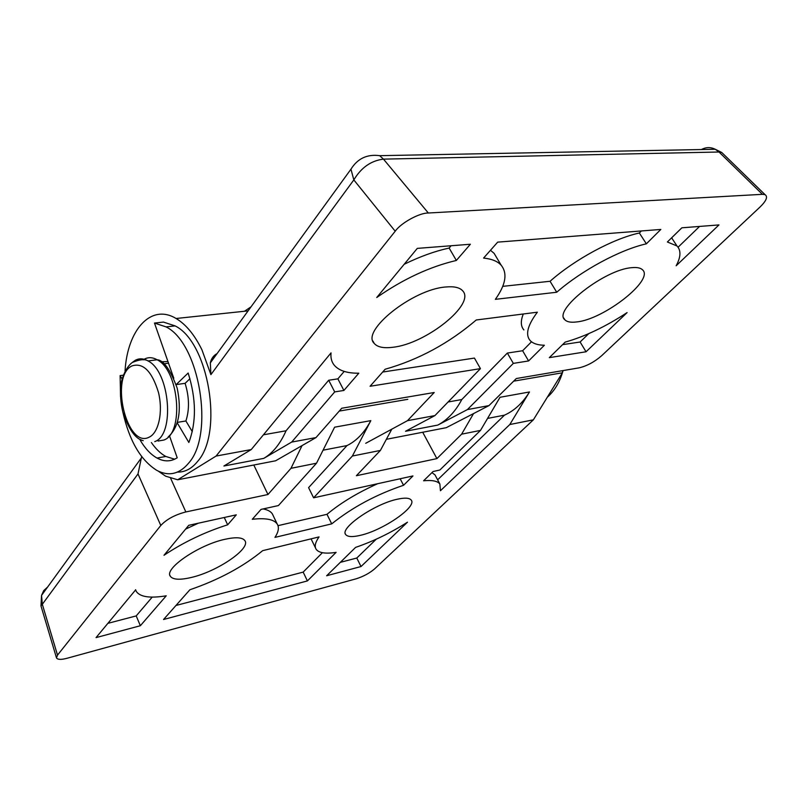 <?xml version="1.0" encoding="UTF-8"?>
<svg xmlns="http://www.w3.org/2000/svg" width="807" height="807" viewBox="0 0 807 807"><rect width="100%" height="100%" fill="white"/><g stroke="black" fill="none" stroke-linecap="round" stroke-linejoin="round"><path stroke-width="1.21" d="M360.719 535.253C383.466 530.068 417.421 506.614 411.167 500.037C409.361 497.838 404.711 497.576 397.195 499.251C374.347 504.012 339.263 528.353 345.749 534.617C347.696 536.978 352.679 537.19 360.719 535.253M224.941 539.298C235.795 536.917 242.433 537.351 244.844 540.599C251.148 548.437 217.618 571.366 191.592 577.398C180.052 580.152 172.97 579.779 170.338 576.289C163.861 568.713 198.754 544.846 224.941 539.298M251.038 306.821L244.501 311.26M227.655 524.812C204.726 532.085 183.502 542.243 163.992 555.277L188.727 525.317L236.28 514.846L227.655 524.812L224.255 517.489M135.576 589.705L136.282 591.43C140.115 596.998 150.102 598.461 166.232 595.808L140.357 625.728L96.043 637.611L135.626 589.877M355.615 547.378C373.389 541.295 390.679 532.902 407.474 522.19L361.011 566.534L326.643 575.754L355.615 547.378M319.047 536.907C315.244 542.344 314.296 546.49 316.203 549.355C318.957 552.987 325.594 553.985 336.105 552.361L307.396 580.919L163.549 619.504L189.877 589.766C218.889 579.769 243.139 566.736 262.658 550.667L319.047 536.907M513.655 381.156L562.368 372.794L533.377 419.822L509.812 424.532L440.44 490.737L439.865 483.998C437.515 481.012 432.098 479.943 423.594 480.79L433.066 471.52L439.855 470.017L480.508 430.393L500.017 397.286L529.493 391.96C522.714 402.986 514.372 410.713 504.486 415.151L437.636 479.822M352.377 456.036L370.817 420.639C364.441 432.633 356.512 440.945 347.01 445.565L308.587 487.64L313.6 497.818L352.377 456.036L380.4 450.427L356.381 475.716L436.9 458.608L461.614 434.176L480.508 430.393M313.6 497.818L412.962 475.938L403.561 485.289C376.375 494.429 352.427 507.28 331.717 523.864L274.965 537.381C278.576 531.823 279.313 527.354 277.164 523.965C273.936 519.355 265.644 517.791 252.288 519.284L261.044 509.388L278.425 505.565L316.526 463.208L334.602 427.185L370.817 420.639M170.68 478.38L185.842 511.951L267.954 494.509L290.974 468.322L316.526 463.208M185.842 511.951C174.958 514.775 166.605 519.284 160.795 525.468L138.007 473.931L42.327 604.292L57.509 655.123L160.795 525.468M57.509 655.123L56.49 657.887C57.63 659.733 61.201 659.844 67.183 658.23L356.19 578.801C363.342 576.521 369.475 573.232 374.569 568.915L533.377 419.822M339.233 411.086L407.807 399.324M562.893 370.605L562.368 372.794M380.4 450.427L391.798 429.173M290.974 468.322L302.06 445.595M509.812 424.532L529.493 391.96M461.614 434.176L473.548 413.577M436.9 458.608L422.707 432.249M267.954 494.509L253.802 465.014M141.649 456.55L138.007 473.931M435.851 476.483L434.993 474.889L431.947 472.609M504.486 415.151L487.569 418.419M273.22 515.713L272.332 513.847C270.718 511.436 267.652 509.792 263.132 508.935M400.141 478.763L403.561 485.289M377.696 483.706C357.622 492.684 340.715 502.892 326.986 514.311L331.717 523.864M278.001 525.66L326.986 514.311M347.01 445.565L323.052 450.195M152.21 597.109L136.212 615.912L140.357 625.728M136.212 615.912L107.805 623.367M376.254 539.197L356.785 558.03L361.011 566.534M356.785 558.03L340.332 562.348M198.3 523.208L185.58 529.13M311.058 538.854L315.517 547.963M307.396 580.919L303.17 572.102L322.397 552.704M303.17 572.102L175.966 605.472M445.797 286.989C412.67 289.219 360.648 331.011 374.206 343.399C377.464 347.192 383.749 348.473 393.059 347.242C425.854 343.832 475.979 304.027 462.633 290.782C459.667 287.474 454.059 286.213 445.797 286.989M576.894 321.912C571.003 322.699 566.988 321.983 564.839 319.754C552.523 310.493 604.564 269.367 631.871 267.662C637.026 267.157 640.587 267.884 642.543 269.82C654.457 279.948 603.959 319.29 576.894 321.912M531.5 341.785L522.623 350.742L528.595 360.951L513.333 363.382L467.394 409.593L488.961 405.608L516.309 378.533L579.053 367.861C586.86 366.035 594.406 361.99 601.669 355.695L759.932 207.117C766.408 200.832 768.093 196.666 764.996 194.618L762.403 194.326L719.017 152.009L383.466 159.13L428.335 213.008C419.368 212.806 401.049 222.883 395.208 231.216L353.829 179.921L210.899 374.64L201.952 349.855C194.568 334.824 185.943 324.364 176.077 318.493C150.889 303.19 127.365 330.023 125.045 371.008M210.899 374.64L210.334 362.888C211.303 358.56 213.552 355.463 217.083 353.587M565.162 342.118C584.893 336.549 605.543 326.714 627.1 312.591L586.043 351.771L549.315 357.642L565.162 342.118M676.155 265.775C680.886 256.989 681.169 250.392 676.992 245.984L667.379 241.989L681.865 227.806L718.966 224.921L676.155 265.775M456.348 260.459C429.677 266.744 403.147 279.091 376.748 297.501L417.29 248.385L470.37 244.249L456.348 260.459L449.146 248.052C434.973 251.128 419.983 256.535 404.166 264.282M495.367 299.336C505.747 284.74 507.694 273.381 501.187 265.241C497.596 261.286 491.725 258.896 483.575 258.079L497.697 242.13L660.832 229.44L646.367 243.825C619.988 249.726 581.635 270.476 556.729 292.245L495.367 299.336M344.206 371.412L337.871 378.856L328.681 380.248L334.703 391.909L291.66 442.085L263.768 458.376L223.902 466.012L251.249 449.56L216.094 456.056L395.208 231.216M382.669 372.037L474.435 358.076L480.437 368.638L434.902 415.595L407.485 420.669L434.206 392.505L341.734 408.241L315.991 437.586L291.66 442.085M480.437 368.638L370.07 386.26L385.141 369.243C418.5 359.791 448.874 343.368 476.241 319.986L537.361 312.198C527.617 325.221 525.186 334.633 530.068 340.443C532.892 343.54 537.664 345.144 544.382 345.245L528.595 360.951M428.335 213.008L762.403 194.326M251.249 449.56L331.041 352.871C330.547 357.642 331.516 361.627 333.937 364.814C338.537 370.524 346.828 373.328 358.802 373.207L343.893 390.447L334.703 391.909M488.961 405.608L446.271 427.68L386.361 439.301M315.991 437.586L275.611 460.787L177.681 479.782L216.094 456.056M158.273 471.137L165.667 476.201L177.681 479.782M467.394 409.593L437.767 425.097L405.528 431.261L434.902 415.595M407.485 420.669L365.712 443.305M192.288 431.654L185.903 420.972C189.574 409.593 189.312 397.044 185.106 383.325L176.168 384.596L188.152 373.036C196.272 398.92 196.505 422.061 188.858 442.468L177.258 422.908M167.957 361.586L161.067 361.758M337.871 378.856L343.893 390.447M328.681 380.248L286.061 430.777C280.271 443.83 272.847 453.03 263.768 458.376M263.425 434.802L286.061 430.777M523.299 313.984C520.505 320.954 520.697 326.27 523.874 329.932M522.623 350.742L507.351 353.062L513.333 363.382M507.351 353.062L461.796 399.546C455.441 411.479 447.431 419.993 437.767 425.097M448.117 401.977L461.796 399.546M672.362 238.953L671.767 237.692M699.588 226.424L678.072 247.235M451.103 245.752L449.146 248.052M588.747 333.644L580.112 341.997L586.043 351.771M580.112 341.997L562.57 344.66M497.102 258.371L494.106 253.337L490.485 250.281M646.367 243.825L639.346 233.001L641.373 230.953M639.346 233.001C612.977 238.731 574.766 259.41 550.061 281.27L556.729 292.245M550.061 281.27L502.731 286.354M122.896 412.256C129.382 440.945 140.721 460.333 156.921 470.441C168.875 476.644 179.507 474.133 188.828 462.905C214.652 434.005 199.4 343.157 166.081 326.896L154.48 323.052L163.458 322.084L175.109 325.897C208.549 342.057 223.721 432.431 197.755 461.241C191.844 468.615 185.065 472.236 177.429 472.105M123.269 375.184L120.132 375.598L120.536 396.671M120.132 375.598L122.129 378.987M173.787 378.231L154.48 323.052M140.6 439.543L140.247 440.269C145.21 448.642 150.808 454.563 157.032 458.053C164.114 461.866 170.842 461.775 177.207 457.791L169.51 435.901M151.373 442.539C155.781 448.954 160.603 453.605 165.818 456.469L174.675 459.203M189.948 378.715L185.106 383.325M185.903 420.972L177.419 422.354M141.618 440.037L140.247 440.269M547.307 397.226L548.639 396.015C555.307 389.63 560.129 381.146 563.084 370.574M40.986 605.936L42.327 604.292L41.54 595.415L40.986 605.936L56.49 657.887M47.593 587.072L43.709 590.623L41.54 595.415L140.721 458.79M132.338 362.444L135.243 360.315C139.248 358.157 143.515 358.358 148.024 360.931C169.995 371.664 175.129 435.044 154.762 441.6M131.904 365.944C109.52 376.425 126.679 448.843 149.002 437.253C158.636 433.117 163.276 411.953 158.475 392.454C151.928 371.17 143.071 362.333 131.904 365.944M144.12 359.266L143.222 359.831M158.081 441.036L163.781 440.057C184.248 433.49 179.184 370.423 157.133 359.781C152.594 357.229 148.317 357.027 144.292 359.176M353.829 179.921C361.203 167.584 371.079 160.654 383.466 159.13L379.663 155.67C367.175 153.996 357.602 158.505 350.954 169.188L353.829 179.921M701.404 149.537C706.034 147.086 710.664 146.995 715.274 149.275L719.017 152.009L721.751 152.483L723.738 154.43M170.338 576.289L169.964 575.431M345.749 534.617L345.376 533.861M434.993 474.889L439.865 483.998M272.332 513.847L277.164 523.965M143.232 440.672C135.586 439.058 128.797 429.566 122.876 412.175C120.566 402.663 119.961 393.413 121.07 384.425C121.353 379.865 125.378 367.558 132.207 362.535C139.621 359.367 144.887 358.833 148.024 360.931L157.133 359.781C163.599 360.104 170.287 369.556 177.187 388.157C181.827 410.965 178.821 427.236 168.179 436.96M163.821 363.816L168.532 363.2M212.624 357.491L214.43 357.249L212.624 357.491M374.206 343.399L372.945 341.058M564.839 319.754L563.831 318.089M248.092 310.877L176.077 318.493M350.954 169.188L210.334 362.888M764.996 194.618L721.751 152.483L715.274 149.275L379.663 155.67M671.626 237.833L676.992 245.984M494.106 253.337L501.187 265.241M166.081 326.896L175.109 325.897M165.818 456.469L157.032 458.053"/></g></svg>
